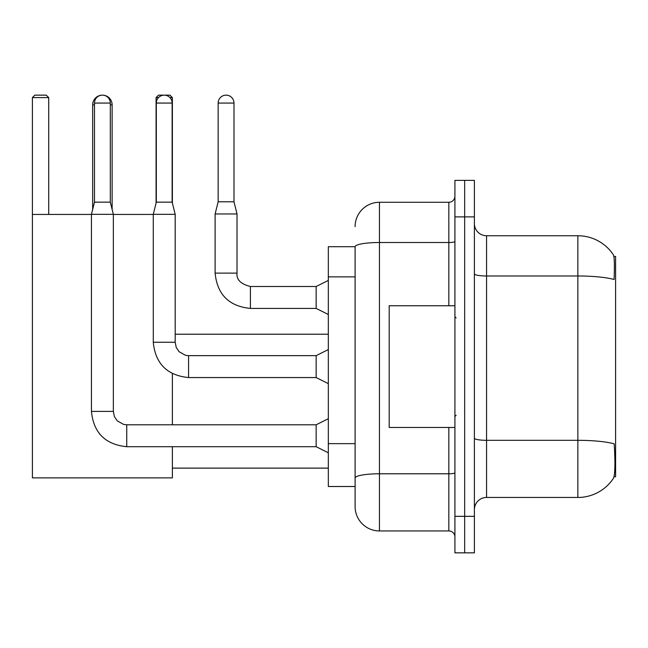 <?xml version="1.0" encoding="UTF-8"?>
<svg xmlns="http://www.w3.org/2000/svg" width="648" height="648" viewBox="0 0 648 648"><rect width="100%" height="100%" fill="white"/><g stroke="black" fill="none" stroke-linecap="round" stroke-linejoin="round"><path stroke-width="0.97" d="M614.02 476.766L615.6 476.766L615.6 256.438L613.875 256.438M355.104 246.702L328.325 246.702L328.325 486.51L355.104 486.51L355.104 506.59L355.104 246.702M486.567 497.462L577.862 497.462A42.606 42.606 0 0 0 613.486 478.232L613.243 478.597L613.486 478.232C614.944 474.806 615.284 464.981 614.49 448.772L614.174 443.848A42.606 7.395 180 0 0 577.862 440.316L577.862 235.751A42.606 42.606 0 0 1 613.243 254.615L613.243 254.615A42.606 42.606 0 0 0 577.862 235.751L486.567 235.751A12.174 12.174 0 0 1 474.393 223.576A12.174 12.174 0 0 0 486.567 235.751L486.567 497.462A12.174 12.174 0 0 0 474.393 509.636M464.656 516.335L464.656 552.849L474.393 552.849L474.393 516.335L464.656 516.335L464.656 552.849L454.92 552.849L454.92 516.335L464.656 516.335L464.656 216.878L464.656 516.335M454.92 516.335L454.92 180.363L464.656 180.363L464.656 216.878L464.656 180.363L474.393 180.363L474.393 516.335M474.393 273.869A12.174 2.114 0 0 0 486.567 275.983L577.862 275.983A42.606 7.395 180 0 1 614.085 279.491C614.669 265.461 614.434 257.248 613.389 254.834A42.606 42.606 0 0 0 577.862 235.751A42.606 42.606 0 0 1 613.389 254.834M355.104 226.614A24.349 24.349 0 0 1 379.445 202.273L379.445 530.939L448.829 530.939L448.829 427.469M379.445 202.273L448.829 202.273A6.083 6.083 0 0 0 454.92 196.182M355.104 493.201L355.104 482.25M454.92 537.022A6.083 6.083 0 0 0 448.829 530.939M379.445 530.939A24.349 24.349 0 0 1 355.104 506.59M454.92 305.743L389.189 305.743L389.189 427.469L454.92 427.469M92.656 209.45L92.656 104.887A9.736 9.736 0 0 1 102.392 95.151A7.914 7.914 0 0 1 110.306 103.064L110.306 202.152L113.351 214.326L113.351 411.399L114.413 416.624L117.272 420.868L123.606 424.416L126.741 424.788L126.741 446.699C105.324 444.585 93.555 432.815 91.441 411.399L91.441 214.326L113.351 214.326M112.128 209.45L112.128 104.887A9.736 9.736 0 0 0 102.392 95.151A7.914 7.914 0 0 0 94.478 103.064L94.478 202.152L110.306 202.152M172.384 446.699L172.384 477.868L32.4 477.868L32.4 97.589L34.838 95.151L46.275 95.151L48.713 97.589L32.4 97.589M48.713 214.448L48.713 97.589M32.4 214.448L91.441 214.448M113.351 214.448L153.276 214.448M172.384 424.788L172.384 373.629M158.525 97.589L156.079 97.589L158.509 95.151L169.954 95.151L172.384 97.589L172.384 203.124M172.384 97.589L169.938 97.589M156.079 97.589L156.079 203.124M328.325 452.79L316.151 446.699L316.151 424.788L328.325 418.705M172.141 202.152L156.322 202.152L156.322 103.064A7.914 7.914 0 0 1 164.236 95.151A7.914 7.914 0 0 1 172.141 103.064L172.141 202.152L175.187 214.326L175.187 342.257L176.248 347.482L179.107 351.726L185.441 355.274L188.576 355.671M328.325 383.648L316.151 377.557L316.151 355.647L328.325 349.564M175.187 342.257L153.301 342.257L153.276 214.326L175.187 214.326M233.985 201.787L218.157 201.787L218.157 103.064A7.914 7.914 0 0 1 226.071 95.151A7.914 7.914 0 0 1 233.985 103.064L233.985 201.787L237.022 213.962L237.022 273.116C236.285 279.612 240.748 284.075 250.411 286.505L250.411 286.529M328.325 314.507L316.151 308.416L316.151 286.505L328.325 280.422M316.151 308.416L250.411 308.416C228.995 306.301 217.234 294.532 215.112 273.116C217.234 294.532 228.995 306.301 250.411 308.416C228.995 306.301 217.234 294.532 215.112 273.116C217.234 294.532 228.995 306.301 250.411 308.416C228.995 306.301 217.234 294.532 215.112 273.116C217.234 294.532 228.995 306.301 250.411 308.416C228.995 306.301 217.234 294.532 215.112 273.116C217.234 294.532 228.995 306.301 250.411 308.416C228.995 306.301 217.234 294.532 215.112 273.116C217.234 294.532 228.995 306.301 250.411 308.416C228.995 306.301 217.234 294.532 215.112 273.116C217.234 294.532 228.995 306.301 250.411 308.416C228.995 306.301 217.234 294.532 215.112 273.116C217.234 294.532 228.995 306.301 250.411 308.416C228.995 306.301 217.234 294.532 215.112 273.116C217.234 294.532 228.995 306.301 250.411 308.416L250.411 286.505C240.748 284.075 236.285 279.612 237.022 273.116L215.112 273.116L215.112 213.962L237.022 213.962M355.104 276.882L328.325 276.882M355.104 443.645L328.325 443.645M577.862 497.462L577.862 440.316L486.567 440.316A12.174 2.114 0 0 1 474.393 438.202M474.393 216.878L454.92 216.878M454.92 472.732A6.083 1.053 0 0 1 448.829 473.793L379.445 473.793A24.349 4.228 180 0 0 355.104 478.022M355.104 246.734A24.349 4.228 180 0 1 379.445 242.506L448.829 242.506L448.829 202.273M448.829 305.743L448.829 242.506A6.083 1.053 0 0 0 454.92 241.453M94.478 104.887L92.656 104.887M112.128 104.887L110.306 104.887M316.151 446.699L126.741 446.699C105.324 444.585 93.555 432.815 91.441 411.399C93.555 432.815 105.324 444.585 126.741 446.699C105.324 444.585 93.555 432.815 91.441 411.399C93.555 432.815 105.324 444.585 126.741 446.699C105.324 444.585 93.555 432.815 91.441 411.399C93.555 432.815 105.324 444.585 126.741 446.699C105.324 444.585 93.555 432.815 91.441 411.399C93.555 432.815 105.324 444.585 126.741 446.699C105.324 444.585 93.555 432.815 91.441 411.399C93.555 432.815 105.324 444.585 126.741 446.699C105.324 444.585 93.555 432.815 91.441 411.399C93.555 432.815 105.324 444.585 126.741 446.699C105.324 444.585 93.555 432.815 91.441 411.399L113.351 411.399M94.478 103.064L110.306 103.064M316.151 377.557L188.576 377.557C167.16 375.443 155.39 363.674 153.276 342.257C155.39 363.674 167.16 375.443 188.576 377.557C167.16 375.443 155.39 363.674 153.276 342.257C155.39 363.674 167.16 375.443 188.576 377.557C167.16 375.443 155.39 363.674 153.276 342.257C155.39 363.674 167.16 375.443 188.576 377.557C167.16 375.443 155.39 363.674 153.276 342.257C155.39 363.674 167.16 375.443 188.576 377.557C167.16 375.443 155.39 363.674 153.276 342.257C155.39 363.674 167.16 375.443 188.576 377.557C167.16 375.443 155.39 363.674 153.276 342.257C155.39 363.674 167.16 375.443 188.576 377.557C167.16 375.443 155.39 363.674 153.276 342.257C155.39 363.674 167.16 375.443 188.576 377.557L188.576 355.647L316.151 355.647M156.322 103.064L172.141 103.064M218.157 103.064L233.985 103.064M456.135 317.917L454.92 316.694M456.135 415.295L454.92 416.51M172.384 468.123L328.325 468.123M175.187 334.222L328.325 334.222M316.151 424.788L126.741 424.788M91.441 411.399C93.555 432.815 105.324 444.585 126.741 446.699M94.478 202.152L91.441 214.326M156.322 202.152L153.276 214.326M237.022 273.116C236.285 279.612 240.748 284.075 250.411 286.505C240.748 284.075 236.285 279.612 237.022 273.116C236.285 279.612 240.748 284.075 250.411 286.505C240.748 284.075 236.285 279.612 237.022 273.116C236.285 279.612 240.748 284.075 250.411 286.505C240.748 284.075 236.285 279.612 237.022 273.116C236.285 279.612 240.748 284.075 250.411 286.505C240.748 284.075 236.285 279.612 237.022 273.116C236.285 279.612 240.748 284.075 250.411 286.505C240.748 284.075 236.285 279.612 237.022 273.116C236.285 279.612 240.748 284.075 250.411 286.505C240.748 284.075 236.285 279.612 237.022 273.116C236.285 279.612 240.748 284.075 250.411 286.505C240.748 284.075 236.285 279.612 237.022 273.116C236.285 279.612 240.748 284.075 250.411 286.505L316.151 286.505M215.112 273.116C217.234 294.532 228.995 306.301 250.411 308.416M218.157 201.787L215.112 213.962"/></g></svg>
